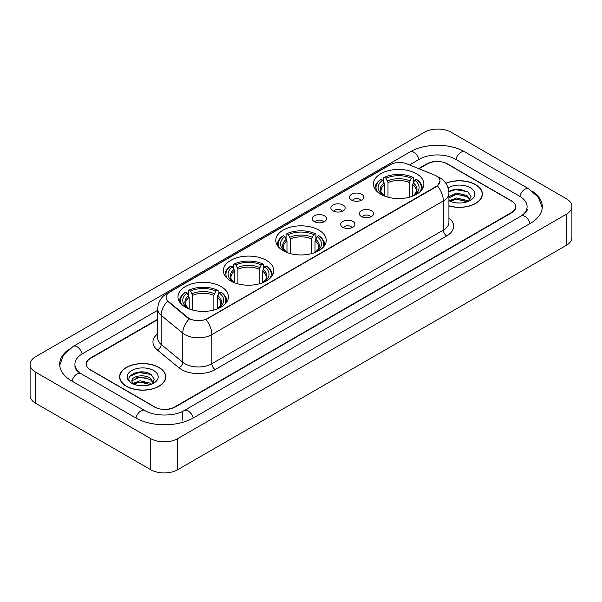 <?xml version="1.0" encoding="UTF-8"?>
<svg xmlns="http://www.w3.org/2000/svg" width="602" height="602" viewBox="0 0 602 602"><rect width="100%" height="100%" fill="white"/><g stroke="black" fill="none" stroke-linecap="round" stroke-linejoin="round"><path stroke-width="0.9" d="M318.834 230.092A25.224 14.561 0 0 0 291.345 226.931A25.224 14.561 0 0 0 275.776 240.386A25.224 14.561 0 0 0 283.166 250.68A25.224 14.561 0 0 0 310.655 253.841A25.224 14.561 0 0 0 326.224 240.386A25.224 14.561 0 0 0 318.834 230.092M266.408 260.357A25.224 14.561 0 0 0 238.926 257.204A25.224 14.561 0 0 0 223.35 270.652A25.224 14.561 0 0 0 230.739 280.953A25.224 14.561 0 0 0 258.228 284.106A25.224 14.561 0 0 0 273.797 270.652A25.224 14.561 0 0 0 266.408 260.357M221.047 286.544A25.224 14.561 0 0 0 193.566 283.392A25.224 14.561 0 0 0 177.996 296.839A25.224 14.561 0 0 0 185.378 307.14A25.224 14.561 0 0 0 212.867 310.293A25.224 14.561 0 0 0 228.436 296.839A25.224 14.561 0 0 0 221.047 286.544M416.486 173.715A25.224 14.561 0 0 0 388.997 170.554A25.224 14.561 0 0 0 373.428 184.009A25.224 14.561 0 0 0 380.818 194.303A25.224 14.561 0 0 0 408.299 197.464A25.224 14.561 0 0 0 423.868 184.009A25.224 14.561 0 0 0 416.486 173.715M351.606 200.097A7.141 4.124 180 0 1 350.191 198.931A7.141 4.124 180 0 1 352.554 193.806A7.141 4.124 180 0 1 361.704 194.265A7.141 4.124 180 0 1 363.119 198.931A7.141 4.124 180 0 1 351.606 200.097M360.831 200.519A4.282 2.476 0 0 0 359.687 199.315A4.282 2.476 0 0 0 355.466 198.69A4.282 2.476 0 0 0 352.479 200.519M332.966 210.858A7.141 4.124 180 0 1 331.551 209.692A7.141 4.124 180 0 1 333.914 204.567A7.141 4.124 180 0 1 343.065 205.026A7.141 4.124 180 0 1 344.479 209.692A7.141 4.124 180 0 1 332.966 210.858M342.192 211.287A4.282 2.476 0 0 0 341.041 210.083A4.282 2.476 0 0 0 336.827 209.451A4.282 2.476 0 0 0 333.839 211.287M314.327 221.619A7.141 4.124 180 0 1 312.912 220.452A7.141 4.124 180 0 1 315.275 215.328A7.141 4.124 180 0 1 324.418 215.794A7.141 4.124 180 0 1 325.84 220.452A7.141 4.124 180 0 1 314.327 221.619M323.552 222.048A4.282 2.476 0 0 0 322.401 220.844A4.282 2.476 0 0 0 318.18 220.219A4.282 2.476 0 0 0 315.192 222.048M361.403 216.509A7.141 4.124 180 0 1 359.981 215.343A7.141 4.124 180 0 1 362.351 210.226A7.141 4.124 180 0 1 371.494 210.685A7.141 4.124 180 0 1 372.909 215.343A7.141 4.124 180 0 1 361.403 216.509M370.629 216.938A4.282 2.476 0 0 0 369.477 215.734A4.282 2.476 0 0 0 365.256 215.11A4.282 2.476 0 0 0 362.269 216.938M342.756 227.27A7.141 4.124 180 0 1 341.342 226.104A7.141 4.124 180 0 1 343.704 220.987A7.141 4.124 180 0 1 352.855 221.446A7.141 4.124 180 0 1 354.269 226.104A7.141 4.124 180 0 1 342.756 227.27M351.982 227.699A4.282 2.476 0 0 0 350.838 226.495A4.282 2.476 0 0 0 346.617 225.87A4.282 2.476 0 0 0 343.629 227.699M434.554 175.054A12.845 7.42 180 0 1 436.269 175.889A12.845 7.42 180 0 1 440.032 181.134A12.845 7.42 180 0 1 436.269 186.379L207.457 318.481A12.845 7.42 180 0 1 187.847 317.495L168.447 301.497A12.845 7.42 180 0 1 166.122 297.245A12.845 7.42 180 0 1 169.884 291.993L390.389 164.685A12.845 7.42 180 0 1 406.847 163.857L434.554 175.054M157.716 319.617L90.526 358.408A14.275 8.24 0 0 0 86.342 364.233A14.275 8.24 0 0 0 90.526 370.064L154.458 406.975A14.275 8.24 0 0 0 174.648 406.975L511.474 212.506A14.275 8.24 0 0 0 515.658 206.682A14.275 8.24 0 0 0 511.474 200.85L447.542 163.94A14.275 8.24 0 0 0 427.352 163.94L418.992 168.763M522.333 215.275A25.698 14.839 0 0 0 527.081 206.682A25.698 14.839 0 0 0 519.549 196.192L455.616 159.282A25.698 14.839 0 0 0 419.278 159.282L409.495 164.925M157.716 310.286L82.451 353.743A25.698 14.839 0 0 0 74.919 364.233A25.698 14.839 0 0 0 79.667 372.826M150.756 438.64A19.038 10.986 0 0 0 177.673 438.64L566.324 214.259A19.038 10.986 0 0 0 571.9 206.486A19.038 10.986 0 0 0 566.324 198.713L451.244 132.274A19.038 10.986 0 0 0 424.327 132.274L35.676 356.662A19.038 10.986 0 0 0 30.1 364.428A19.038 10.986 0 0 0 35.676 372.202L150.756 438.64L150.756 469.726A19.038 10.986 0 0 0 177.673 469.726L566.324 245.338A19.038 10.986 0 0 0 571.9 237.572L571.9 206.486M30.1 364.428L30.1 395.514A19.038 10.986 0 0 0 35.676 403.287L150.756 469.726M69.155 349.122A40.928 23.628 0 0 0 59.696 364.233A40.928 23.628 0 0 0 71.683 380.946L135.616 417.856A40.928 23.628 0 0 0 193.49 417.856L530.317 223.387A40.928 23.628 0 0 0 542.304 206.682A40.928 23.628 0 0 0 532.845 191.571M448.911 205.944A23.079 13.327 0 0 0 482.398 194.055A23.079 13.327 0 0 0 475.64 184.633A23.079 13.327 0 0 0 445.819 183.241M159.003 367.438A23.079 13.327 0 0 0 133.847 364.556A23.079 13.327 0 0 0 119.602 376.86A23.079 13.327 0 0 0 126.36 386.288A23.079 13.327 0 0 0 151.516 389.17A23.079 13.327 0 0 0 165.761 376.86A23.079 13.327 0 0 0 159.003 367.438M440.032 181.134L437.519 185.86L436.269 186.763L206.012 319.519A16.653 9.617 60 0 1 211.829 334.607A19.038 10.986 180 0 1 184.912 334.607A19.038 10.986 180 0 1 182.775 333.139L161.155 315.313A19.038 10.986 180 0 1 157.716 309.014L157.716 338.151A19.038 10.986 0 0 0 161.155 344.457L182.775 362.284A19.038 10.986 0 0 0 184.912 363.751A19.038 10.986 0 0 0 211.829 363.751L443.335 230.092A19.038 10.986 0 0 0 448.911 222.319L448.911 193.182A19.038 10.986 180 0 1 443.335 200.948A16.653 9.617 -120 0 0 437.519 185.86M190.729 319.519L187.847 318.059L167.582 301.181A16.653 11.137 129.5 0 0 161.155 315.313L161.155 344.457A4.756 3.183 -50.5 0 1 157.257 349.92A23.794 13.741 180 0 1 157.716 333.794M157.716 319.226L90.353 358.115A14.275 8.24 0 0 0 86.176 363.947A14.275 8.24 0 0 0 90.353 369.771L154.962 407.072A14.275 8.24 0 0 0 175.152 407.072L511.647 212.799A14.275 8.24 0 0 0 515.824 206.975A14.275 8.24 0 0 0 511.647 201.143L447.038 163.842A14.275 8.24 0 0 0 426.848 163.842L418.601 168.605M144.585 372.149A19.038 10.986 0 0 0 133.441 373.473M461.222 189.337A19.038 10.986 0 0 0 450.085 190.661M448.911 205.794A22.838 13.191 0 0 0 482.164 194.055A22.838 13.191 0 0 0 475.475 184.731A22.838 13.191 0 0 0 445.909 183.377M456.722 202.882L460.349 202.994M449.604 200.609L456.534 197.968L466.926 200.398L468.183 201.407M450.243 201.271L456.534 199.202L467.152 201.783M448.911 199.51A10.761 6.208 0 0 0 450.341 201.361M448.911 196.636L456.534 193.031L466.926 195.462L470.019 199.729M448.911 197.87L456.534 194.265L466.926 196.696L469.771 200.052M448.911 200.699A15.517 8.955 0 0 0 470.29 200.391A15.517 8.955 0 0 0 470.29 187.719A15.517 8.955 0 0 0 448.084 187.877M468.552 201.256L470.982 196.478L467.904 191.85L458.235 189.073L448.814 191.346M449.717 201.091L448.911 200.233M448.844 191.639L455.691 189.668L467.701 191.707M452.268 195.221L455.691 194.596L464.262 195.334M452.268 200.15L455.691 199.533L464.262 200.27M126.525 386.191A22.838 13.191 0 0 0 151.418 389.05A22.838 13.191 0 0 0 165.52 376.86A22.838 13.191 0 0 0 158.83 367.536A22.838 13.191 0 0 0 133.937 364.677A22.838 13.191 0 0 0 119.836 376.86A22.838 13.191 0 0 0 126.525 386.191M140.078 385.694L143.705 385.799M132.967 383.421L139.897 380.773L150.289 383.203L151.546 384.219M133.606 384.084L139.897 382.007L150.515 384.595M133.08 383.903L131.966 381.292A10.761 6.208 0 0 0 133.704 384.166M153.375 382.541L150.289 378.274C143.825 373.451 130.544 376.431 131.966 381.292L131.921 380.818M131.988 381.442L132.29 380.645L139.897 377.078L150.289 379.501L153.134 382.857M151.915 384.061L154.345 379.29L151.268 374.655C140.379 366.829 121.032 377.145 132.207 383.466L132.764 383.805M153.653 370.531A15.517 8.955 0 0 0 131.71 370.531A15.517 8.955 0 0 0 131.71 383.196A15.517 8.955 0 0 0 153.653 383.196A15.517 8.955 0 0 0 153.653 370.531M129.934 376.212L139.047 372.472L151.057 374.519M135.631 378.026L139.047 377.409L147.625 378.146M135.631 382.962L139.047 382.345L147.625 383.075M384.633 196.117L384.633 184.49L382.594 180.179A20.46 11.814 0 0 0 382.594 194.83L382.21 195.056M383.73 182.128L383.73 177.725L384.407 177.334A22.65 13.078 0 0 1 412.897 177.334L411.339 178.237A20.46 11.814 0 0 0 385.965 178.237L387.997 182.549L387.997 197.208M409.307 197.208L409.307 182.549L411.339 178.237M377.145 191.617A22.65 13.078 0 0 1 381.036 179.283L380.366 179.667A23.606 13.628 0 0 0 375.046 188.283A23.606 13.628 0 0 0 375.106 189.224M412.897 177.334L413.574 177.725L413.574 182.128M381.036 179.283L382.594 180.179M385.965 178.237L384.407 177.334M382.594 194.83L384.467 196.049M422.198 189.224A23.606 13.628 0 0 0 422.25 188.283A23.606 13.628 0 0 0 416.938 179.667L416.26 179.283A22.65 13.078 0 0 1 420.151 191.617M415.087 195.056L414.703 194.83A20.46 11.814 0 0 0 414.703 180.179L416.26 179.283M412.837 196.049L414.703 194.83M414.703 180.179L412.671 184.49L412.671 196.117M286.981 252.494L286.981 240.868L284.949 236.556A20.46 11.814 0 0 0 284.949 251.207L284.565 251.433M286.078 238.505L286.078 234.103L286.755 233.719A22.65 13.078 0 0 1 315.245 233.719L313.687 234.614A20.46 11.814 0 0 0 288.313 234.614L290.345 238.926L290.345 253.585M311.655 253.585L311.655 238.926L313.687 234.614M279.501 247.994A22.65 13.078 0 0 1 283.392 235.66L282.714 236.044A23.606 13.628 0 0 0 277.394 244.66A23.606 13.628 0 0 0 277.454 245.601M315.245 233.719L315.922 234.103L315.922 238.505M283.392 235.66L284.949 236.556M288.313 234.614L286.755 233.719M284.949 251.207L286.815 252.426M324.546 245.601A23.606 13.628 0 0 0 324.606 244.66A23.606 13.628 0 0 0 319.286 236.044L318.608 235.66A22.65 13.078 0 0 1 322.499 247.994M317.435 251.433L317.051 251.207A20.46 11.814 0 0 0 317.051 236.556L318.608 235.66M315.185 252.426L317.051 251.207M317.051 236.556L315.019 240.868L315.019 252.494M234.554 282.759L234.554 271.133L232.522 266.821A20.46 11.814 0 0 0 232.522 281.48L232.139 281.698M233.651 268.778L233.651 264.368L234.328 263.985A22.65 13.078 0 0 1 262.818 263.985L261.26 264.88A20.46 11.814 0 0 0 235.886 264.88L237.918 269.192L237.918 283.851M259.229 283.851L259.229 269.192L261.26 264.88M227.074 278.267A22.65 13.078 0 0 1 230.965 265.926L230.288 266.31A23.606 13.628 0 0 0 224.967 274.926A23.606 13.628 0 0 0 225.028 275.874M262.818 263.985L263.495 264.368L263.495 268.778M230.965 265.926L232.522 266.821M235.886 264.88L234.328 263.985M232.522 281.48L234.389 282.692M272.119 275.874A23.606 13.628 0 0 0 272.179 274.926A23.606 13.628 0 0 0 266.859 266.31L266.182 265.926A22.65 13.078 0 0 1 270.072 278.267M265.008 281.698L264.624 281.48A20.46 11.814 0 0 0 264.624 266.821L266.182 265.926M262.758 282.692L264.624 281.48M264.624 266.821L262.592 271.133L262.592 282.759M189.194 308.946L189.194 297.32L187.162 293.016A20.46 11.814 0 0 0 187.162 307.667L186.778 307.885M188.291 294.965L188.291 290.555L188.968 290.172A22.65 13.078 0 0 1 217.457 290.172L215.907 291.067A20.46 11.814 0 0 0 190.525 291.067L192.565 295.379L192.565 310.038M213.868 310.038L213.868 295.379L215.907 291.067M181.714 304.454A22.65 13.078 0 0 1 185.604 292.113L184.927 292.497A23.606 13.628 0 0 0 179.614 301.113A23.606 13.628 0 0 0 179.667 302.061M217.457 290.172L218.135 290.555L218.135 294.965M185.604 292.113L187.162 293.016M190.525 291.067L188.968 290.172M187.162 307.667L189.028 308.879M226.758 302.061A23.606 13.628 0 0 0 226.819 301.113A23.606 13.628 0 0 0 221.506 292.497L220.829 292.113A22.65 13.078 0 0 1 224.719 304.454M219.655 307.885L219.271 307.667A20.46 11.814 0 0 0 219.271 293.016L220.829 292.113M217.397 308.879L219.271 307.667M219.271 293.016L217.232 297.32L217.232 308.946M168.447 301.497L168.447 302.061M187.847 317.495L187.847 318.059M207.457 318.481L207.457 318.864M436.269 186.379L436.269 186.763M193.204 418.021A7.615 4.395 -120 0 0 188.11 410.857A7.615 4.395 -120 0 0 184.302 410.481C174.934 416.539 154.165 416.539 144.804 410.481L80.871 373.571C80.111 373.293 76.401 370.764 75.235 368.085L74.919 366.565M135.901 418.021A7.615 4.395 -60 0 1 140.996 410.857A7.615 4.395 -60 0 1 144.804 410.481M71.969 381.111A7.615 4.395 -60 0 1 77.064 373.947A7.615 4.395 -60 0 1 80.871 373.571M59.733 365.309L63.526 354.954L73.256 346.376A7.615 4.395 60 0 1 77.064 346.752A7.615 4.395 60 0 1 82.165 353.916M73.256 346.376L410.09 151.907A7.615 4.395 60 0 1 413.89 152.283A7.615 4.395 60 0 1 418.992 159.44M410.09 151.907C424.937 143.073 449.957 143.073 464.812 151.907A7.615 4.395 120 0 0 461.004 152.283A7.615 4.395 120 0 0 455.902 159.44M542.267 207.75L538.474 197.396L528.744 188.817A7.615 4.395 120 0 0 524.936 189.194A7.615 4.395 120 0 0 519.835 196.357M530.031 223.553A7.615 4.395 -120 0 0 524.936 216.396A7.615 4.395 -120 0 0 521.129 216.02L184.302 410.481M177.673 469.726L177.673 438.64M35.676 403.287L35.676 372.202M566.324 245.338L566.324 214.259M182.722 420.188L182.722 411.64M215.192 369.575A4.756 2.747 60 0 1 211.829 363.751L211.829 334.607L443.335 200.948L443.335 230.092A4.756 2.747 60 0 0 446.699 235.916L215.192 369.575A23.794 13.741 180 0 1 181.548 369.575A23.794 13.741 180 0 1 178.877 367.747L157.257 349.92M448.911 193.182C448.588 186.334 445.578 181.202 439.889 177.786L437.481 176.612A16.653 7.803 112 0 0 437.263 176.529M168.47 292.971A16.653 9.617 -120 0 0 166.739 293.618C161.05 297.034 158.04 302.166 157.716 309.014M166.739 293.618L388.99 165.302A16.653 9.617 60 0 1 390.254 164.767M189.269 318.94A16.653 11.137 129.5 0 0 182.775 333.139L182.775 362.284A4.756 3.183 -50.5 0 1 178.877 367.747M448.911 217.962A23.794 13.741 180 0 1 446.699 235.916M384.633 184.49A17.608 10.166 0 0 0 381.043 190.638C380.562 191.541 381.623 193.25 384.219 195.763M409.307 182.549A17.608 10.166 0 0 0 387.997 182.549M384.136 182.827A18.301 10.565 0 0 0 384.136 195.703M409.804 180.886A18.301 10.565 0 0 0 387.5 180.886M413.168 195.703A18.301 10.565 0 0 0 413.168 182.827M413.077 195.763C415.681 193.25 416.734 191.549 416.26 190.638A17.608 10.166 0 0 0 412.671 184.49M286.981 240.868A17.608 10.166 0 0 0 283.392 247.016C282.91 247.919 283.971 249.627 286.567 252.14M311.655 238.926A17.608 10.166 0 0 0 290.345 238.926M286.484 239.205A18.301 10.565 0 0 0 286.484 252.08M312.152 237.263A18.301 10.565 0 0 0 289.848 237.263M315.516 252.08A18.301 10.565 0 0 0 315.516 239.205M315.433 252.14C318.029 249.634 319.09 247.926 318.608 247.016A17.608 10.166 0 0 0 315.019 240.868M234.554 271.133A17.608 10.166 0 0 0 230.965 277.289C230.483 278.184 231.544 279.892 234.148 282.406M259.229 269.192A17.608 10.166 0 0 0 237.918 269.192M234.058 269.478A18.301 10.565 0 0 0 234.058 282.353M259.725 267.529A18.301 10.565 0 0 0 237.421 267.529M263.089 282.353A18.301 10.565 0 0 0 263.089 269.478M263.006 282.406C265.602 279.9 266.663 278.192 266.182 277.289A17.608 10.166 0 0 0 262.592 271.133M189.194 297.32A17.608 10.166 0 0 0 185.604 303.476C185.123 304.371 186.184 306.079 188.787 308.593M213.868 295.379A17.608 10.166 0 0 0 192.565 295.379M188.697 295.665A18.301 10.565 0 0 0 188.697 308.54M214.365 293.723A18.301 10.565 0 0 0 192.068 293.723M217.728 308.54A18.301 10.565 0 0 0 217.728 295.665M217.646 308.593C220.242 306.087 221.303 304.379 220.821 303.476A17.608 10.166 0 0 0 217.232 297.32M527.081 209.014C528.142 209.782 526.156 212.115 521.129 216.02M464.812 151.907L528.744 188.817M388.99 165.302L392.045 163.879M482.164 195.959L482.164 194.055M165.52 378.771L165.52 376.86M119.836 378.771L119.836 376.86M375.046 189.141L375.046 188.283M422.25 189.141L422.25 188.283M277.394 245.518L277.394 244.66M324.606 245.518L324.606 244.66M224.967 275.784L224.967 274.926M272.179 275.784L272.179 274.926M179.614 301.971L179.614 301.113M226.819 301.971L226.819 301.113"/></g></svg>

